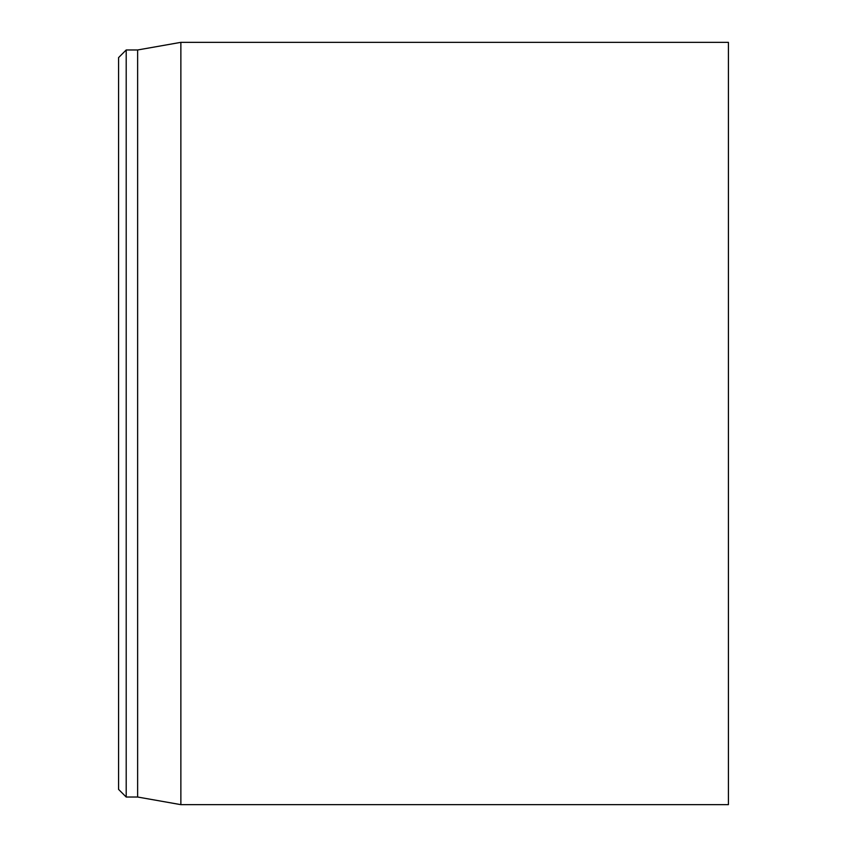 <?xml version="1.0" encoding="UTF-8"?>
<svg xmlns="http://www.w3.org/2000/svg" width="847" height="847" viewBox="0 0 847 847"><rect width="100%" height="100%" fill="white"/><g stroke="black" fill="none" stroke-linecap="round" stroke-linejoin="round"><path stroke-width="1.27" d="M118.58 423.5L118.58 789.404L126.203 797.027L126.203 49.973L118.58 57.596L118.58 423.5M728.42 423.5L728.42 42.35L180.866 42.35L180.866 804.65L728.42 804.65L728.42 423.5M126.203 797.027L137.638 797.027L137.638 49.973L126.203 49.973M137.638 797.027L180.866 804.65M137.638 49.973L180.866 42.35"/></g></svg>
